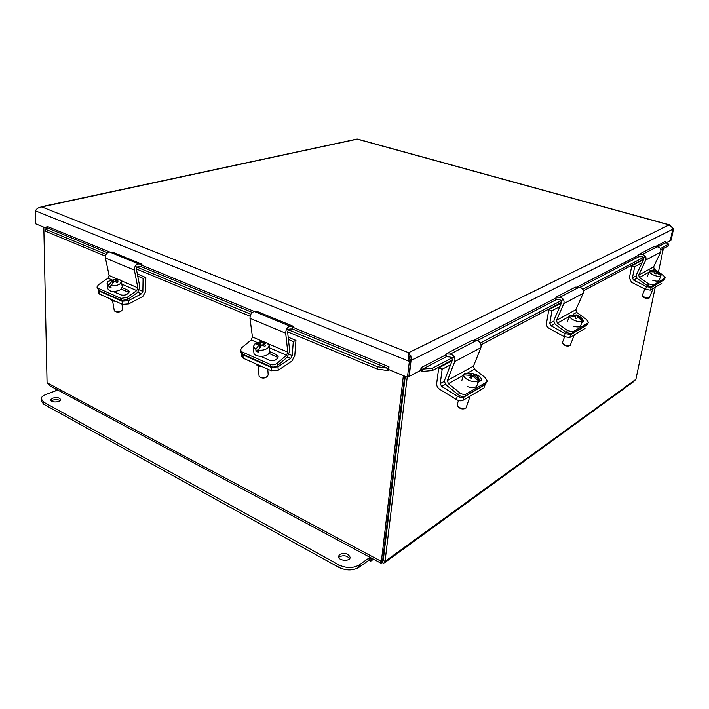 <?xml version="1.0" encoding="UTF-8"?>
<svg xmlns="http://www.w3.org/2000/svg" width="709" height="709" viewBox="0 0 709 709"><rect width="100%" height="100%" fill="white"/><g stroke="black" fill="none" stroke-linecap="round" stroke-linejoin="round"><path stroke-width="1.06" d="M386.228 530.545L386.759 531.05M385.856 538.574L385.226 538.929M385.395 542.447L384.765 542.81M464.005 374.769L464.413 373.537L471.458 374.148L472.079 373.297L473.896 373.998L473.284 374.857L479.107 379.235L477.724 382.576L478.407 380.529L472.584 376.142L471.538 378.287L469.704 377.578L470.749 375.433L470.005 377.675M470.749 375.433L463.686 374.813L463.261 376.16M473.284 374.857L472.823 376.257M470.262 377.764L471.458 374.148M472.079 373.297L470.315 377.782M472.141 377.02L470.989 376.568M464.413 373.537L472.043 373.333M473.417 373.785L478.194 376.789L479.107 379.235M478.407 380.529C476.448 381.947 473.452 381.956 469.438 380.565C465.636 378.916 463.713 377.02 463.677 374.875L463.686 374.813M457.979 406.567C459.689 408.579 461.825 409.306 464.395 408.747M470.12 396.171L465.937 408.118L460.549 408.18L457.332 405.681L457.278 404.165M478.15 382.054L477.077 385.235C476.04 387.85 472.823 388.302 467.426 386.609M485.204 384.358L484.194 387.256L485.16 384.438M462.871 400.39L463.996 397.013C462.144 397.802 459.937 397.501 457.367 396.118L441.636 386.44L440.236 383.569L442.15 369.256L438.729 367.891L436.673 383.409C436.522 385.793 437.453 387.699 439.465 389.135L456.25 399.504C458.812 400.886 461.018 401.188 462.871 400.39L483.467 388.275M463.996 397.013L484.601 384.96M470.014 396.189L472.575 394.683M442.15 369.256L450.561 364.781M438.729 367.891L452.094 360.819M467.958 372.792L474.445 369.194L485.381 377.764L487.278 381.15L485.408 384.234L486.941 381.779M458.413 394.816L446.936 385.607C444.915 383.746 444.251 381.628 444.924 379.271L452.156 360.668C452.484 358.719 451.722 357.478 449.887 356.955L446.333 356.733L445.97 353.88L450.206 354.128C453.902 355.182 455.417 357.664 454.753 361.572L447.37 380.503L448.372 383.675L459.547 392.626L458.413 394.816C460.85 396.544 462.977 397.031 464.812 396.269L465.955 394.08L486.551 382.089M464.812 396.269L485.408 384.234M465.955 394.08C464.12 394.833 461.984 394.355 459.547 392.626M475.172 374.396C479.116 375.416 481.181 377.223 481.376 379.82L478.07 382.284M480.223 381.052L479.116 379.173M474.445 369.194L473.479 366.119L480.888 347.685C481.571 343.883 480.099 341.49 476.466 340.506L472.3 340.302L445.97 353.88M569.549 316.054L569.912 315.08L576.178 315.505L576.435 314.92L578.03 315.505L577.782 316.09L582.807 319.848L581.734 322.648L582.426 320.84L577.383 317.074L576.709 318.793L575.096 318.199L575.779 316.489L575.132 318.208M575.779 316.489L569.504 316.063L568.822 317.88L569.167 316.967M577.782 316.09L577.41 317.091M576.435 314.92L576.178 315.505M578.03 315.505L582.204 318.465L582.807 319.848M576.869 318.394L575.336 317.827M569.912 315.08L576.39 315M582.426 320.84C581.008 321.895 578.553 321.833 575.061 320.663C571.658 319.28 569.806 317.747 569.504 316.063M562.84 343.44L563.123 343.9C564.834 345.762 566.81 346.435 569.052 345.912M574.308 334.834L570.187 345.478L565.782 345.389L562.618 343.085L562.609 342.039M581.885 322.48L580.777 325.396C580.051 327.212 577.472 327.416 573.04 326.025M569.752 337.511L570.887 334.515L565.312 333.673L551.008 325.794L549.785 323.339L551.957 310.746L548.819 309.673L546.479 323.339C546.276 325.431 547.091 327.062 548.917 328.24L564.187 336.678L569.752 337.511L585.022 328.524M570.887 334.515L586.148 325.582M574.636 334.639L576.532 333.522M551.957 310.746L559.871 306.536M548.819 309.673L561.404 303.027M573.111 314.362L576.665 312.385L586.565 319.52L588.488 322.4L586.919 324.917L588.222 322.852M566.323 332.494L555.945 324.873C554.128 323.313 553.561 321.496 554.252 319.404L561.457 302.894C561.82 301.183 561.156 300.12 559.463 299.73L556.184 299.659L555.927 297.186L559.844 297.257C563.23 298.046 564.559 300.155 563.841 303.594L556.485 320.388L557.327 323.127L567.43 330.536L566.323 332.494L571.658 333.833L572.775 331.874L588.027 322.994M571.658 333.833L586.919 324.917M572.775 331.874L567.43 330.536M582.576 319.059L583.534 321.186L581.876 322.498M576.665 312.385L575.85 309.718L583.17 293.322C583.897 289.972 582.594 287.925 579.271 287.18L575.416 287.127L555.927 297.186M660.487 276.864L660.93 275.783L656.49 272.495L656.047 273.922L654.611 273.408L655.063 271.981L649.417 271.689L648.762 273.319L649.639 270.909L655.284 270.865M655.931 273.869L656.49 272.495M655.311 270.794L661.125 274.995L660.841 275.686M656.702 271.707L655.834 273.834M654.965 271.955L655.276 271.201M656.738 271.299L655.719 273.789M649.639 270.909L653.051 270.483M659.919 273.39L661.125 274.995M660.93 275.783C659.875 276.607 657.792 276.51 654.699 275.5C651.651 274.321 649.896 273.054 649.417 271.689M642.478 295.857L642.85 296.513C644.543 298.188 646.36 298.79 648.274 298.321L648.301 298.321M653.157 288.439L649.205 298.01L645.474 297.824L642.416 295.742L642.425 294.997M660.292 277.37L659.175 280.09C658.643 281.411 656.499 281.491 652.741 280.312M650.268 290.141L651.367 287.446L646.573 286.666L633.509 280.055L632.428 277.91L634.679 266.673L631.799 265.804L629.37 277.99L631.524 282.279L645.482 289.361L650.268 290.141L662.038 283.219M651.367 287.446L663.137 280.569M653.716 288.111L655.178 287.251M634.679 266.673L642.07 262.738M631.799 265.804L643.55 259.591M652.245 270.386L654.318 269.234L663.323 275.34L665.219 277.822L663.854 279.958L665.024 278.141M647.521 285.594L638.082 279.107C636.434 277.768 635.955 276.164 636.638 274.294L643.604 259.476C643.967 257.943 643.373 257.03 641.822 256.72L638.8 256.738L638.605 254.549L642.221 254.522C645.332 255.134 646.519 256.977 645.784 260.035L638.676 275.119L639.403 277.52L648.584 283.822L647.521 285.594L652.103 286.826L653.166 285.062L664.909 278.22M652.103 286.826L663.854 279.958M653.166 285.062L648.584 283.822M660.841 275.987L660.354 277.299M654.318 269.234L653.609 266.885L660.664 252.129C661.391 249.134 660.23 247.352 657.172 246.759L653.618 246.812L638.605 254.549M266.699 342.837L262.906 344.007L265.795 345.46L264.758 346.382L261.86 344.928L258.306 350.095L258.466 352.16L256.02 351.46L255.86 349.395L259.423 344.237L256.64 344.069L257.686 343.147L260.469 343.316L262.782 342.11L264.262 341.986L264.342 343.112M263.004 345.416L262.906 344.007M260.469 343.316L260.682 346.258M258.953 348.872L256.02 351.46M259.68 347.667L259.423 344.237M257.686 343.147L257.748 344.042M260.079 347.073L259.627 346.94M255.86 349.395L253.405 346.533L254.841 343.989C257.349 342.208 260.487 341.534 264.262 341.986M266.69 342.669L269.19 345.549L267.967 347.915C265.485 349.829 262.268 350.556 258.306 350.095M260.469 377.41C262.64 378.438 264.723 378.269 266.717 376.913M268.179 374.751L267.453 376.373C264.475 378.225 261.71 378.287 259.148 376.541L257.97 365.853M269.597 351.407L268.392 353.995C264.67 357.726 253.583 356.654 253.875 352.603L253.423 346.781M277.113 363.292C274.959 364.843 272.699 365.224 270.315 364.417L270.767 366.633C273.151 367.439 275.411 367.067 277.556 365.507L277.113 363.292L286.542 355.191L287.783 352.151L285.683 333.186C285.86 329.331 287.34 327 290.123 326.211L293.18 326.246L292.454 329.011L289.901 328.985C288.51 329.384 287.765 330.545 287.677 332.468L289.715 351.097L287.242 357.176L277.556 365.507M240.581 350.512L240.989 352.338L242.496 354.092L241.999 351.903L270.315 364.417M242.496 354.092L270.767 366.633M293.18 326.246L257.518 311.614L254.398 311.526C251.571 312.252 250.1 314.512 249.985 318.306L252.439 336.997L251.225 339.966L241.734 347.747L240.493 350.14L241.999 351.903M269.19 345.549L269.615 351.62L276.413 354.58L278.132 356.574C277.157 359.942 274.339 361.182 269.695 360.296L260.735 356.352M278.008 357.584L268.977 353.366M277.99 366.828L271.139 367.377L271.37 370.772L278.212 370.213L277.99 366.828L290.77 358.337L292.241 355.626L293.296 341.525L295.937 340.417L294.784 355.696L291.851 361.111L278.212 370.213M243.16 358.187L242.877 354.837L241.414 353.312L241.672 356.45L243.16 358.187L271.37 370.772M242.877 354.837L271.139 367.377M256.055 363.939C256.782 365.658 258.785 366.553 262.082 366.624M288.448 339.487L293.296 341.525M288.191 337.174L295.937 340.417M119.794 279.833L115.594 280.578L118.075 281.827L116.958 282.581L114.477 281.331L110.772 285.762L111.065 287.694L109.018 287.118L108.716 285.195L112.43 280.764L110.134 280.711L115.842 279.16L117.738 279.151L117.827 279.727M115.789 281.916L115.594 280.578M113.546 280.02L113.821 281.872M110.799 285.922L109.018 287.118M112.758 282.953L112.43 280.764M111.251 279.958L111.357 280.658M108.716 285.195L107.041 283.237L108.096 281.367L115.842 279.16M119.777 279.709L121.496 281.677L119.874 283.981C117.269 285.541 114.238 286.135 110.772 285.762M115.416 311.561C117.685 312.518 119.786 312.226 121.7 310.675L121.744 310.631C118.837 312.128 116.373 312.217 114.317 310.905L112.589 300.864M122.657 308.938L121.726 310.648M122.258 286.923L120.707 289.653C114.371 292.374 110.099 292.117 107.91 288.9L107.112 283.671M127.141 297.399L120.982 298.392L121.611 300.483L127.753 299.49L127.141 297.399L136.722 290.584L137.856 287.845L134.373 270.111C134.32 266.549 135.756 264.492 138.68 263.961L141.96 264.209L141.357 266.717L138.618 266.513C137.156 266.788 136.438 267.807 136.465 269.588L139.859 287.012L137.608 292.471L127.753 299.49M97.098 287.464L98.666 290.309L98.01 288.235L120.982 298.392M98.666 290.309L121.611 300.483M141.96 264.209L112.997 252.324L109.691 252.041C106.74 252.537 105.322 254.531 105.419 258.032L109.124 275.526L108.016 278.203L98.427 284.779L96.965 287.039L98.01 288.235M122.276 287.721L127.904 290.167L129.1 291.523C128.01 294.483 125.342 295.635 121.088 294.971L113.369 291.576M128.923 292.462L121.363 289.13M128.311 300.74L122.054 301.201L122.524 304.365L128.763 303.904L128.311 300.74L141.463 293.818L142.863 291.408L143.076 278.38L145.841 277.556L145.602 291.665L142.81 296.477L128.763 303.904M98.134 290.105L98.586 292.95L99.615 294.146L122.524 304.365M99.615 294.146L99.118 291.018L122.054 301.201M99.118 291.018L98.099 289.963M110.631 299.065C110.95 300.465 112.58 301.192 115.523 301.245M137.741 276.147L143.076 278.38M137.324 273.984L145.841 277.556M411.016 355.971L408.499 357.212M670.351 240.484L671.139 240.183L673.55 228.839L669.163 224.904L672.433 227.483L672.726 229.255L670.315 240.617L666.203 242.753M672.744 228.936L670.492 240.519M357.513 139.088L39.155 207.489M46.094 228.13L35.76 223.867L35.45 210.839C36.54 208.606 38.667 207.303 41.831 206.931L408.632 352.701L669.163 224.904L356.973 139.07L40.98 206.842M47.131 226.393L109.798 252.049M388.169 368.29L388.071 370.39L387.008 370.461L387.495 368.193L388.169 368.29L388.975 366.792L388.674 369.549L407.445 377.303L409.368 361.36C408.393 357.496 408.145 354.606 408.632 352.701L411.371 357.522L409.988 356.476M409.102 356.919L410.777 360.651L408.854 376.568L407.445 377.303M356.007 139.478L356.973 139.07M672.735 229.122L673.55 228.839M421.846 369.194L422.467 369.132L422.537 371.41L421.376 371.268L421.846 369.194L421.057 367.661L420.703 370.408L409.235 376.373L411.371 357.522M660.921 249.914L668.738 245.784L668.791 244.135L665.973 242.629L665.308 241.494M410.511 360.19L411.167 360.456L672.726 229.255M410.777 360.651L409.368 361.36L35.45 210.839M46.422 227.633L45.128 231.072L105.428 256.126M387.008 370.461L377.241 369.052L377.72 366.775L387.495 368.193L292.454 329.011M446.333 356.733L422.467 369.132L432.348 368.255L432.41 370.523L422.537 371.41M388.071 370.39L388.895 369.646M136.429 269.012L250.109 316.232M287.686 331.847L377.241 369.052M46.395 227.429L47.131 226.295M420.419 370.559L421.376 371.268M45.367 229.211L106.093 254.345M135.091 266.345L250.853 314.264M286.596 329.056L377.72 366.775M432.348 368.255L454.168 356.795M480.347 343.059L563.433 299.446M582.789 289.281L645.491 256.374M660.38 248.558L668.791 244.135M432.41 370.523L452.298 360.03M481.065 344.849L561.608 302.335M583.41 290.823L643.754 258.971M380.777 563.106L50.002 385.9L47.06 382.754L43.816 227.19M403.377 375.619L381.123 563.292L381.85 562.405L383.755 563.345L385.04 561.395L407.205 377.197M381.912 561.191L382.656 560.438L404.635 376.142M663.34 248.637L658.431 272.017M655.24 287.216L635.893 379.315L633.385 381.841L384.969 562.467M382.311 560.846L382.904 561.271L383.241 560.438L405.238 376.39M383.241 560.438L385.04 561.395L635.893 379.315M382.656 560.438L381.318 561.404L47.06 382.754M381.983 561.236L381.85 562.405M371.773 558.284L371.037 558.807L369.247 557.841L359.179 564.967C353.162 568.361 346.471 568.379 339.115 565.02L43.595 402.109L41.157 398.715C41.406 397.031 42.992 395.622 45.925 394.479L56.942 390.349L55.781 389.728L55.798 390.783M373.501 559.206L370.772 561.165L371.037 558.807M41.166 399.291L41.202 400.771L43.639 404.174L338.875 567.404C346.222 570.763 352.905 570.745 358.922 567.342L368.972 560.199L369.247 557.841M368.972 560.199L370.772 561.165M56.587 389.427L55.781 389.728M52.626 398.13C57.012 397.093 59.68 397.625 60.62 399.699C60.611 402.561 50.162 402.756 50.676 399.876L52.626 398.13M60.088 400.638C58.111 399.442 55.639 399.291 52.661 400.177L51.252 400.993M339.735 554.385C344.982 552.577 348.447 553.569 350.131 557.371C350.228 561.882 337.945 560.854 338.459 556.397L339.735 554.385M349.652 558.63C347.073 555.626 343.688 554.996 339.505 556.742L338.689 557.496M457.367 396.118L456.25 399.504M441.636 386.44L445.66 384.207M440.236 383.569L444.64 381.15M448.372 383.675L463.668 375.176M447.37 380.503L473.479 366.119M454.753 361.572L480.888 347.685M450.206 354.128L476.466 340.506M565.312 333.673L564.187 336.678M551.008 325.794L554.801 323.694M549.785 323.339L553.942 321.062M557.327 323.127L569.362 316.444M556.485 320.388L575.85 309.718M563.841 303.594L583.17 293.322M559.844 297.257L579.271 287.18M646.573 286.666L645.482 289.361M633.509 280.055L637.054 278.088M632.428 277.91L636.31 275.774M639.403 277.52L649.152 272.105M638.676 275.119L653.609 266.885M645.784 260.035L660.664 252.129M642.221 254.522L657.172 246.759M251.225 339.966L257.385 342.615M269.349 347.782L286.542 355.191M276.413 354.58L276.856 356.795M252.439 336.997L263.987 341.942M264.271 342.066L265.724 342.686M268.445 343.856L287.783 352.151M249.985 318.306L285.683 333.186M290.123 326.211L254.398 311.526L290.141 326.211M287.508 356.928L290.77 358.337M289.201 354.314L292.241 355.626M108.016 278.203L111.428 279.674M121.851 284.167L136.722 290.584M127.904 290.167L128.515 292.25M109.124 275.526L117.481 279.116M117.747 279.222L118.695 279.63M121.124 280.675L137.856 287.845M105.419 258.032L134.373 270.111M109.709 252.041L138.698 263.961L109.691 252.041M137.874 292.259L141.463 293.818M139.513 289.963L142.863 291.408M141.729 265.175L254.496 311.526M292.897 327.31L388.975 366.801M421.057 367.67L446.076 354.739M473.869 340.373L555.998 297.931M576.869 287.145L638.667 255.213M654.956 246.794L665.317 241.441M252.271 312.447L141.357 266.717M107.493 252.758L46.448 227.589M665.973 242.629L657.881 246.829M638.8 256.738L580.042 287.269M556.184 299.659L477.308 340.639M382.7 560.092L383.339 559.631M358.922 567.342L359.179 564.967M338.875 567.404L339.115 565.02M43.639 404.174L43.595 402.109M458.493 400.488L457.119 404.653M463.677 374.875L461.701 380.901M481.376 379.82L481.021 380.494M564.55 336.864L562.467 342.412M568.831 317.694L567.519 321.23M583.534 321.186L583.268 321.664M660.726 274.215L656.747 271.37M655.32 270.873L649.985 270.661M644.844 289.042L642.31 295.281M648.744 273.036L647.468 276.209M262.782 342.11L254.841 343.989M267.656 343.2L266.097 342.651M257.589 360.792L257.633 361.377M267.78 369.167L268.188 374.884M120.424 280.046L119.139 279.638M111.88 296.167L111.96 296.725M121.948 304.108L122.692 309.204M121.496 281.677L122.32 287.34M409.075 356.84L408.57 353.233M669.81 224.939L357.469 139.07"/></g></svg>
